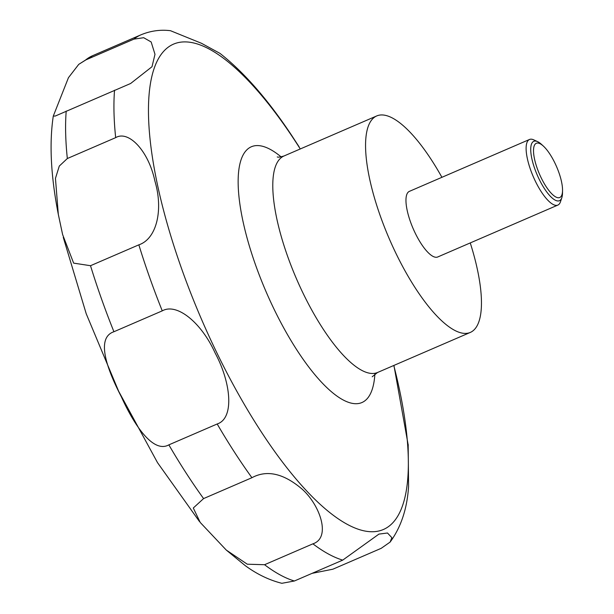 <?xml version="1.0" encoding="UTF-8"?>
<svg xmlns="http://www.w3.org/2000/svg" width="614" height="614" viewBox="0 0 614 614"><rect width="100%" height="100%" fill="white"/><g stroke="black" fill="none" stroke-linecap="round" stroke-linejoin="round"><path stroke-width="0.92" d="M470.255 242.921A117.926 37.224 -113.4 0 1 474.576 329.334A117.926 37.224 -113.4 0 1 470.278 332.443A117.926 37.224 -113.4 0 1 392.691 246.46A117.926 37.224 -113.4 0 1 372.46 119.032A117.926 37.224 -113.4 0 1 376.766 115.923A117.926 37.224 -113.4 0 1 441.919 177.316M562.539 190.44L562.508 192.957A32.358 10.215 -113.4 0 1 561.841 197.677L560.482 201.737A35.735 11.282 -113.4 0 1 559.147 204.147A35.735 11.282 -113.4 0 1 557.842 205.091A35.735 11.282 -113.4 0 1 534.333 179.035A35.735 11.282 -113.4 0 1 528.201 140.422A35.735 11.282 -113.4 0 1 529.506 139.478A35.735 11.282 -113.4 0 1 533.758 139.862L537.641 141.657A32.358 10.215 -113.4 0 1 541.54 144.405L543.39 146.109A29.541 9.325 66.6 0 0 535.239 144.06A29.541 9.325 66.6 0 0 541.187 177.837A29.541 9.325 66.6 0 0 560.828 196.749A29.541 9.325 66.6 0 0 562.539 190.44A29.541 9.325 66.6 0 0 543.39 146.109M557.842 205.091L437.69 256.99A35.735 11.282 -113.4 0 1 414.181 230.933A35.735 11.282 -113.4 0 1 408.049 192.32A35.735 11.282 -113.4 0 1 409.354 191.376L529.506 139.478M561.841 197.677A32.358 10.215 -113.4 0 1 560.628 199.865A32.358 10.215 -113.4 0 1 539.123 179.158A32.358 10.215 -113.4 0 1 532.614 142.164A32.358 10.215 -113.4 0 1 537.641 141.657M151.159 41.975L154.989 54.308L152.003 66.726L130.628 83.496L55.337 116.015L53.28 116.107L68.446 77.694L78.738 64.37L85.622 59.995L133.959 39.119L143.691 37.707L151.159 41.975M115.67 137.643C128.518 129.938 148.573 150.806 154.935 181.191C163.593 210.295 156.463 239.023 138.848 244.832L90.511 265.708L73.642 263.13L62.605 234.54L58.307 214.324L55.452 178.359L59.297 166.064L67.333 158.527L115.67 137.643A285.878 90.235 -113.4 0 1 114.542 90.212M162.257 310.861C176.901 302.533 201.553 322.81 215.115 352.973C231.186 382.86 234.525 418.372 217.187 423.982L168.85 444.858C153.638 453.37 134.988 426.868 121.319 396.744C105.639 366.481 96.444 337.539 113.92 331.737L162.257 310.861A285.878 90.235 -113.4 0 1 138.848 244.832M251.924 477.707C266.952 469.595 283.676 473.402 302.119 489.143C320.024 505.038 331.376 537.749 312.902 543.835L264.565 564.719L247.281 564.205L226.29 550.075L200.218 522.445L193.295 508.001L203.587 498.583L251.924 477.707A285.878 90.235 -113.4 0 1 217.187 423.982M226.29 550.075L245.285 565.671C257.013 574.244 269.201 580.123 281.857 583.3L294.382 580.997L342.719 560.121L378.953 534.096L387.503 533.006L391.87 537.703L390.113 542.085L381.217 548.317L332.88 569.193L312.112 573.346M299.118 146.853L291.527 135.187C267.758 99.445 243.896 72.168 219.958 53.372L201.484 43.295L170.477 30.7M291.527 135.187L290.161 133.154M390.113 542.085C400.957 527.288 407.113 508.814 408.571 486.656L408.172 444.406M374.885 373.995A139.347 43.985 -113.4 0 1 366.965 398.923A139.347 43.985 -113.4 0 1 274.335 309.74A139.347 43.985 -113.4 0 1 246.298 150.415A139.347 43.985 -113.4 0 1 281.105 156.885M393.781 365.476A264.45 83.473 -113.4 0 1 392.937 522.644A264.45 83.473 -113.4 0 1 217.149 353.411A264.45 83.473 -113.4 0 1 163.938 51.039A264.45 83.473 -113.4 0 1 300.269 148.964M470.278 332.443L377.495 372.514A117.926 37.224 -113.4 0 1 299.916 286.531A117.926 37.224 -113.4 0 1 279.685 159.103A117.926 37.224 -113.4 0 1 283.983 155.994L376.766 115.923M342.719 560.121A285.878 90.235 -113.4 0 1 312.902 543.835M294.382 580.997A285.878 90.235 -113.4 0 1 264.565 564.719M203.587 498.583A285.878 90.235 -113.4 0 1 168.85 444.858M113.92 331.737A285.878 90.235 -113.4 0 1 90.511 265.708M67.333 158.527A285.878 90.235 -113.4 0 1 66.205 111.088M85.622 59.995A285.878 90.235 -113.4 0 1 92.637 55.69L140.974 34.814A285.878 90.235 -113.4 0 0 133.959 39.119M377.495 372.514L372.214 376.766M277.275 156.931L277.259 156.931C277.95 157.422 280.191 157.107 283.983 155.994M199.466 521.539L157.529 462.672L118.648 391.248L86.221 313.746L63.265 237.357M58.307 214.324C50.847 176.134 49.166 143.392 53.28 116.107M78.738 64.37L92.637 55.69M408.249 445.35L393.927 365.414M170.485 30.7C160.407 29.464 150.568 30.838 140.974 34.814"/></g></svg>
